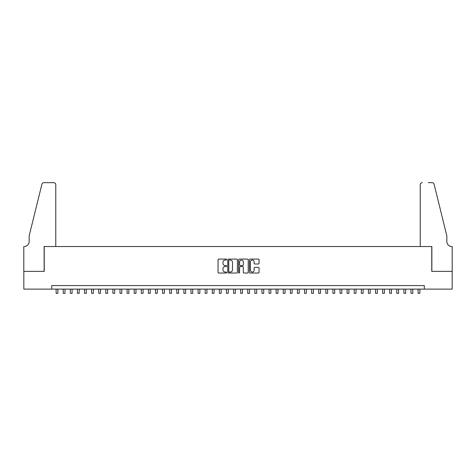 <?xml version="1.0" encoding="UTF-8"?>
<svg xmlns="http://www.w3.org/2000/svg" width="476" height="476" viewBox="0 0 476 476"><rect width="100%" height="100%" fill="white"/><g stroke="black" fill="none" stroke-linecap="round" stroke-linejoin="round"><path stroke-width="0.71" d="M226.647 259.575A0.488 0.488 0 0 0 226.16 259.087L218.758 259.087A0.696 0.696 0 0 0 218.056 259.783L218.056 272.32A0.696 0.696 0 0 0 218.758 273.022L226.16 273.022A0.488 0.488 0 0 0 226.647 272.534A0.488 0.488 0 0 0 226.16 272.046L225.202 272.046A2.231 2.231 0 0 1 222.97 269.815L222.97 268.767A2.231 2.231 0 0 1 225.202 266.542L226.16 266.542A0.488 0.488 0 0 0 226.647 266.054A0.488 0.488 0 0 0 226.16 265.566L225.202 265.566A2.231 2.231 0 0 1 222.97 263.335L222.97 262.288A2.231 2.231 0 0 1 225.202 260.063L226.16 260.063A0.488 0.488 0 0 0 226.647 259.575M258.361 263.996A0.696 0.696 0 0 0 259.057 263.299L259.057 259.783A0.696 0.696 0 0 0 258.361 259.087L250.138 259.087A0.696 0.696 0 0 0 249.442 259.783L249.442 272.32A0.696 0.696 0 0 0 250.138 273.022L258.361 273.022A0.696 0.696 0 0 0 259.057 272.32L259.057 268.071A0.696 0.696 0 0 0 258.361 267.375L254.844 267.375A0.696 0.696 0 0 0 254.142 268.071L254.142 270.178A1.862 1.862 0 0 1 252.28 272.046A1.862 1.862 0 0 1 250.418 270.178L250.418 261.925A1.862 1.862 0 0 1 252.28 260.063A1.862 1.862 0 0 1 254.142 261.925L254.142 263.299A0.696 0.696 0 0 0 254.844 263.996L258.361 263.996M51.694 289.116L23.836 289.116L23.836 271.374L44.238 271.374L44.238 246.532L431.762 246.532L431.762 271.374L452.164 271.374L452.164 289.116L424.306 289.116L424.306 285.57L51.694 285.57L51.694 289.116L424.306 289.116M237.393 259.783A0.696 0.696 0 0 0 236.691 259.087L228.474 259.087A0.696 0.696 0 0 0 227.778 259.783L227.778 272.32A0.696 0.696 0 0 0 228.474 273.022L236.691 273.022A0.696 0.696 0 0 0 237.393 272.32L237.393 259.783M239.309 259.087L247.526 259.087A0.696 0.696 0 0 1 248.222 259.783L248.222 272.32A0.696 0.696 0 0 1 247.526 273.022L244.01 273.022A0.696 0.696 0 0 1 243.313 272.32L243.313 267.238A0.696 0.696 0 0 0 242.617 266.542L240.279 266.542A0.696 0.696 0 0 0 239.583 267.238L239.583 272.534A0.488 0.488 0 0 1 239.095 273.022A0.488 0.488 0 0 1 238.607 272.534L238.607 259.783A0.696 0.696 0 0 1 239.309 259.087M229.242 260.063A0.488 0.488 0 0 0 228.754 260.55L228.754 271.558A0.488 0.488 0 0 0 229.242 272.046L230.247 272.046A2.231 2.231 0 0 0 232.478 269.815L232.478 262.288A2.231 2.231 0 0 0 230.247 260.063L229.242 260.063M243.313 261.961A1.862 1.862 0 0 0 241.451 260.098A1.862 1.862 0 0 0 239.583 261.961L239.583 264.87A0.696 0.696 0 0 0 240.279 265.566L242.617 265.566A0.696 0.696 0 0 0 243.313 264.87L243.313 261.961M56.126 289.116L56.126 293.341L57.905 293.341L57.905 289.116M55.775 246.532L55.775 184.789A2.13 2.13 0 0 0 53.645 182.659L43.959 182.659A2.13 2.13 0 0 0 41.888 184.277L29.161 235.888L29.161 241.564A4.968 4.968 0 0 1 24.193 246.532L23.8 246.532L23.8 271.374L44.131 271.374L44.131 246.532L55.775 246.532L55.775 184.789C55.638 183.504 54.93 182.796 53.645 182.659L47.755 182.659M41.888 184.277C42.429 183.111 42.429 183.111 41.888 184.277C42.429 183.111 42.429 183.111 41.888 184.277M29.161 241.564A4.968 4.968 0 0 1 24.193 246.532M420.225 246.532L420.225 184.789L420.225 246.532L431.869 246.532L431.869 271.374L452.2 271.374L452.2 246.532L451.807 246.532A4.968 4.968 0 0 1 446.839 241.564A4.968 4.968 0 0 0 451.807 246.532M442.936 220.061L434.112 184.277L446.839 235.888L446.839 241.564M428.245 182.659L432.041 182.659A2.13 2.13 0 0 1 434.112 184.277C433.571 183.111 433.571 183.111 434.112 184.277C433.571 183.111 433.571 183.111 434.112 184.277M422.355 182.659A2.13 2.13 0 0 0 420.225 184.789C420.362 183.504 421.07 182.796 422.355 182.659M63.225 289.116L63.225 293.341L64.998 293.341L64.998 289.116M70.323 289.116L70.323 293.341L72.096 293.341L72.096 289.116M77.421 289.116L77.421 293.341L79.194 293.341L79.194 289.116M84.52 289.116L84.52 293.341L86.293 293.341L86.293 289.116M91.618 289.116L91.618 293.341L93.391 293.341L93.391 289.116M98.71 289.116L98.71 293.341L100.49 293.341L100.49 289.116M105.809 289.116L105.809 293.341L107.588 293.341L107.588 289.116M112.907 289.116L112.907 293.341L114.68 293.341L114.68 289.116M120.006 289.116L120.006 293.341L121.779 293.341L121.779 289.116M127.104 289.116L127.104 293.341L128.877 293.341L128.877 289.116M134.202 289.116L134.202 293.341L135.975 293.341L135.975 289.116M141.301 289.116L141.301 293.341L143.074 293.341L143.074 289.116M148.393 289.116L148.393 293.341L150.172 293.341L150.172 289.116M155.491 289.116L155.491 293.341L157.264 293.341L157.264 289.116M162.59 289.116L162.59 293.341L164.363 293.341L164.363 289.116M169.688 289.116L169.688 293.341L171.461 293.341L171.461 289.116M176.786 289.116L176.786 293.341L178.56 293.341L178.56 289.116M183.885 289.116L183.885 293.341L185.658 293.341L185.658 289.116M190.977 289.116L190.977 293.341L192.756 293.341L192.756 289.116M198.075 289.116L198.075 293.341L199.849 293.341L199.849 289.116M205.174 289.116L205.174 293.341L206.947 293.341L206.947 289.116M212.272 289.116L212.272 293.341L214.045 293.341L214.045 289.116M219.371 289.116L219.371 293.341L221.144 293.341L221.144 289.116M226.469 289.116L226.469 293.341L228.242 293.341L228.242 289.116M233.561 289.116L233.561 293.341L235.34 293.341L235.34 289.116M240.66 289.116L240.66 293.341L242.439 293.341L242.439 289.116M247.758 289.116L247.758 293.341L249.531 293.341L249.531 289.116M254.856 289.116L254.856 293.341L256.629 293.341L256.629 289.116M261.955 289.116L261.955 293.341L263.728 293.341L263.728 289.116M269.053 289.116L269.053 293.341L270.826 293.341L270.826 289.116M276.151 289.116L276.151 293.341L277.925 293.341L277.925 289.116M283.244 289.116L283.244 293.341L285.023 293.341L285.023 289.116M290.342 289.116L290.342 293.341L292.115 293.341L292.115 289.116M297.44 289.116L297.44 293.341L299.214 293.341L299.214 289.116M304.539 289.116L304.539 293.341L306.312 293.341L306.312 289.116M311.637 289.116L311.637 293.341L313.41 293.341L313.41 289.116M318.736 289.116L318.736 293.341L320.509 293.341L320.509 289.116M325.828 289.116L325.828 293.341L327.607 293.341L327.607 289.116M332.926 289.116L332.926 293.341L334.699 293.341L334.699 289.116M340.025 289.116L340.025 293.341L341.798 293.341L341.798 289.116M347.123 289.116L347.123 293.341L348.896 293.341L348.896 289.116M354.221 289.116L354.221 293.341L355.994 293.341L355.994 289.116M361.32 289.116L361.32 293.341L363.093 293.341L363.093 289.116M368.412 289.116L368.412 293.341L370.191 293.341L370.191 289.116M375.51 289.116L375.51 293.341L377.289 293.341L377.289 289.116M382.609 289.116L382.609 293.341L384.382 293.341L384.382 289.116M389.707 289.116L389.707 293.341L391.48 293.341L391.48 289.116M396.805 289.116L396.805 293.341L398.579 293.341L398.579 289.116M403.904 289.116L403.904 293.341L405.677 293.341L405.677 289.116M411.002 289.116L411.002 293.341L412.775 293.341L412.775 289.116M418.095 289.116L418.095 293.341L419.874 293.341L419.874 289.116"/></g></svg>
